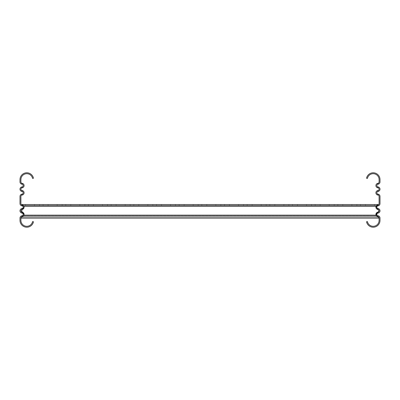 <?xml version="1.0" encoding="UTF-8"?>
<svg xmlns="http://www.w3.org/2000/svg" width="400" height="400" viewBox="0 0 400 400"><rect width="100%" height="100%" fill="white"/><g stroke="black" fill="none" stroke-linecap="round" stroke-linejoin="round"><path stroke-width="0.3" stroke-dasharray="2 1.5" d="M378.005 187.85L378.185 186.96L377.915 186.905A1.36 1.36 0 0 1 377.915 184.24L378.185 184.185L378.005 183.295L377.735 183.35A2.265 2.265 0 0 0 377.735 187.795L378.005 187.85A1.36 1.36 0 0 1 378.005 190.515L377.735 190.57A2.265 2.265 0 0 0 377.735 195.015L378.005 195.065L378.185 194.18L377.915 194.125A1.36 1.36 0 0 1 377.915 191.46L378.185 191.405L378.005 190.515M378.185 186.96A2.265 2.265 0 0 1 378.185 191.405M378.005 209.485L378.185 208.595L377.915 208.54A1.36 1.36 0 0 1 377.915 205.875L378.185 205.82L378.005 204.935L377.735 204.985A2.265 2.265 0 0 0 377.735 209.43L378.005 209.485A1.36 1.36 0 0 1 378.005 212.15L377.735 212.205A2.265 2.265 0 0 0 375.92 214.425L376.045 215.155L377.78 212.19L379.095 210.815L377.98 212.15L379.095 210.815L377.78 209.44L376.215 206.09L377.295 205.125M378.185 208.595A2.265 2.265 0 0 1 378.185 213.04L378.005 212.15M376.27 206L376.08 206.375L377.78 209.44L379.095 210.815L377.78 212.19L376.165 215.44L377.78 216.65L376.67 216.105L376.01 215.055L376.67 216.105L377.98 216.685L376.045 215.155L377.78 212.19L379.095 210.815L377.98 212.15L379.095 210.815L377.78 209.44L376.08 206.375L376.77 205.44L374.56 205.44L376.77 205.44L378.725 204.535L377.78 204.98L378.725 204.535L374.56 204.535L378.725 204.535L376.77 205.44L378.725 204.535L377.78 204.98L378.725 204.535L374.56 204.535L378.725 204.535L376.08 206.375L376.77 205.44L374.56 205.44L376.77 205.44L378.725 204.535L377.78 204.98L378.725 204.535L374.56 204.535L378.725 204.535L376.77 205.44L376.08 206.375L377.735 209.43L379.095 210.815L377.78 212.19L379.095 210.815L377.98 212.15L379.095 210.815L377.78 209.44L376.08 206.375L377.78 209.44L379.095 210.815L377.78 212.19L376.045 215.155L376.445 215.87L378.84 217.23L377.78 216.65L378.84 217.23L377.98 216.685L379.095 218.135L376.01 215.055L376.87 216.265L377.78 216.65L376.165 215.44L377.78 216.65L376.67 216.105L376.01 215.055L376.67 216.105L377.98 216.685L376.045 215.155L377.78 212.19L379.095 210.815L377.98 212.15L379.095 210.815L377.78 209.44L376.215 206.09L376.08 206.375L376.77 205.44L374.56 205.44L376.77 205.44L378.725 204.535L377.78 204.98L378.725 204.535L374.56 204.535L378.725 204.535L376.77 205.44L376.08 206.375L377.735 209.43L379.095 210.815L377.98 212.15L379.095 210.815L377.98 212.15L379.095 210.815L377.78 209.44L376.08 206.375L376.77 205.44L374.56 205.44L376.77 205.44L378.725 204.535L377.78 204.98L378.725 204.535L374.56 204.535L378.725 204.535L376.77 205.44L378.725 204.535L377.78 204.98L378.725 204.535L374.56 204.535L378.725 204.535L376.08 206.375L376.77 205.44L374.56 205.44L376.77 205.44L378.725 204.535L374.56 204.535L378.725 204.535L376.77 205.44L374.56 205.44L376.77 205.44L376.08 206.375L377.78 209.44L379.095 210.815L377.78 212.19L376.045 215.155L376.445 215.87L378.84 217.23L377.78 216.65L378.84 217.23L377.98 216.685L379.095 218.135L376.01 215.055L376.87 216.265L377.78 216.65L376.045 215.155L377.78 212.19L379.095 210.815L377.98 212.15L379.095 210.815L377.78 209.44L376.08 206.375L377.735 209.43L379.095 210.815L377.78 212.19L376.165 215.44L377.98 216.685L379.095 218.025L379.095 220.405A5.895 5.895 0 0 1 367.425 221.58L366.535 221.76A6.8 6.8 0 0 0 380 220.405L380 218.035A2.265 2.265 0 0 0 378.185 215.815L377.915 215.76A1.36 1.36 0 0 1 377.915 213.095L378.185 213.04M378.185 184.185A2.265 2.265 0 0 0 380 181.965L380 179.595A6.8 6.8 0 0 0 366.535 178.24L367.425 178.42A5.895 5.895 0 0 1 379.095 179.595L379.095 181.965A1.36 1.36 0 0 1 378.005 183.295M378.185 205.82A2.265 2.265 0 0 0 380 203.6L380 196.4A2.265 2.265 0 0 0 378.185 194.18M378.005 195.065A1.36 1.36 0 0 1 379.095 196.4L379.095 203.6A1.36 1.36 0 0 1 378.005 204.935M379.095 210.815L377.78 209.44L376.215 206.09L377.78 204.98L376.08 206.375L376.77 205.44L374.56 205.44L376.77 205.44L378.725 204.535L377.78 204.98L378.725 204.535L374.56 204.535L378.725 204.535L376.77 205.44L376.08 206.375L377.78 209.44L379.095 210.815L377.98 209.475L379.095 210.815L377.78 212.19L376.045 215.155L377.98 212.15L376.165 215.44L377.78 216.65L376.67 216.105L376.01 215.055L376.67 216.105L377.98 216.685L376.045 215.155L377.98 212.15L376.045 215.155L376.445 215.87L378.84 217.23L377.78 216.65L378.84 217.23L377.98 216.685L379.095 218.135L376.01 215.055L376.87 216.265L377.78 216.65L376.165 215.44L377.78 216.65L376.67 216.105L376.01 215.055L376.67 216.105L377.98 216.685L376.045 215.155L377.98 212.15L376.045 215.155L376.445 215.87L378.84 217.23L377.78 216.65L378.84 217.23L377.98 216.685L379.095 218.135L376.01 215.055L376.87 216.265L377.78 216.65L376.045 215.155L377.78 212.19L379.095 210.815L377.78 209.44L376.08 206.375L377.735 209.43L379.095 210.815L377.98 209.475L379.095 210.815L377.78 212.19L376.045 215.155L377.78 212.19L379.095 210.815L377.78 209.44L376.215 206.09L376.08 206.375L376.77 205.44L374.56 205.44L376.77 205.44L378.725 204.535L377.78 204.98L378.725 204.535L374.56 204.535L378.725 204.535L376.77 205.44L376.08 206.375L377.78 209.44L379.095 210.815L377.98 209.475L379.095 210.815L377.98 212.15L379.095 210.815L377.78 212.19L379.095 210.815L377.78 209.44L376.08 206.375L376.77 205.44L374.56 205.44L376.77 205.44L378.725 204.535L377.78 204.98L378.725 204.535L374.56 204.535L378.725 204.535L376.77 205.44L378.725 204.535L377.78 204.98L378.725 204.535L374.56 204.535L378.725 204.535L376.08 206.375L376.77 205.44L374.56 205.44L376.77 205.44L378.725 204.535L377.78 204.98L378.725 204.535L374.56 204.535L378.725 204.535L376.77 205.44L376.08 206.375L377.735 209.43L379.095 210.815L377.98 209.475L379.095 210.815L377.78 212.19L376.165 215.44L377.78 216.65L376.67 216.105L376.01 215.055L376.67 216.105L377.98 216.685L376.045 215.155L377.78 212.19L379.095 210.815L377.78 209.44L376.08 206.375L377.78 209.44L379.095 210.815L377.98 209.475L379.095 210.815L377.78 212.19L379.095 210.815L377.78 209.44L376.215 206.09L377.735 209.43L379.095 210.815L377.98 209.475L379.095 210.815L377.78 212.19L376.045 215.155L376.445 215.87L378.84 217.23L377.78 216.65L378.84 217.23L377.98 216.685L379.095 218.135L376.01 215.055L376.87 216.265L377.78 216.65L376.165 215.44L377.78 216.65L376.67 216.105L376.01 215.055L376.67 216.105L377.98 216.685L376.045 215.155L377.78 212.19L379.095 210.815L377.98 209.475L379.095 210.815L377.78 212.19L376.045 215.155L376.445 215.87L378.84 217.23L377.78 216.65L378.84 217.23L377.98 216.685L379.095 218.135L376.01 215.055L376.87 216.265L377.98 216.685L379.095 218.025A1.36 1.36 0 0 0 378.005 216.705L378.185 215.815M375.92 214.425L376.165 215.44L375.92 214.425L376.165 215.44L375.92 214.425L376.165 215.44L375.92 214.425L376.165 215.44L375.92 214.425L376.165 215.44L375.92 214.425L376.165 215.44L377.78 216.65L376.67 216.105L376.01 215.055L376.67 216.105L377.78 216.65L376.045 215.155L376.445 215.87L378.84 217.23L377.78 216.65L378.84 217.23L377.98 216.685L379.095 218.135L376.01 215.055L376.87 216.265L377.78 216.65L376.165 215.44L377.78 212.19L376.165 215.44L377.78 216.65L376.67 216.105L376.01 215.055L376.67 216.105L377.98 216.685L376.165 215.44L377.78 212.19L376.045 215.155L376.445 215.87L378.84 217.23L377.78 216.65L378.84 217.23L377.98 216.685L379.095 218.135L376.01 215.055L376.87 216.265L377.78 216.65L376.165 215.44L377.78 216.65L376.67 216.105L376.01 215.055L376.67 216.105L377.98 216.685L376.045 215.155L376.445 215.87L378.84 217.23L377.78 216.65L378.84 217.23L377.98 216.685L379.095 218.135L376.01 215.055L376.87 216.265L377.78 216.65L376.165 215.44L377.78 212.19L376.165 215.44L377.78 216.65L376.67 216.105L376.01 215.055L376.67 216.105L377.98 216.685L376.165 215.44L377.78 212.19L376.045 215.155L376.445 215.87L378.84 217.23L377.78 216.65L378.84 217.23L377.98 216.685L379.095 218.135L376.01 215.055L376.87 216.265L377.78 216.65L376.165 215.44L377.78 216.65L376.67 216.105L376.01 215.055L376.67 216.105L377.98 216.685L376.045 215.155L376.445 215.87L378.84 217.23L377.78 216.65L378.84 217.23L377.98 216.685L379.095 218.135L376.01 215.055L376.87 216.265L377.78 216.65L376.165 215.44L377.98 212.15L376.045 215.155L377.78 212.19L376.165 215.44L377.78 216.65L376.67 216.105L376.01 215.055L376.67 216.105L377.98 216.685L376.045 215.155L376.445 215.87L378.84 217.23L377.78 216.65L378.84 217.23L377.98 216.685L379.095 218.135L377.98 216.685L376.87 216.265L376.01 215.055L376.87 216.265L377.78 216.65L376.165 215.44L375.92 214.425A2.265 2.265 0 0 0 377.735 216.65L378.005 216.705M21.815 184.185L21.995 183.295A1.36 1.36 0 0 1 20.905 181.965L20.905 179.595A5.895 5.895 0 0 1 32.575 178.42L33.465 178.24A6.8 6.8 0 0 0 20 179.595L20 181.965A2.265 2.265 0 0 0 21.815 184.185L22.085 184.24A1.36 1.36 0 0 1 22.085 186.905L21.815 186.96A2.265 2.265 0 0 0 21.815 191.405L21.995 190.515A1.36 1.36 0 0 1 21.995 187.85L21.815 186.96M21.995 183.295L22.265 183.35A2.265 2.265 0 0 1 22.265 187.795L21.995 187.85M21.815 191.405L22.085 191.46A1.36 1.36 0 0 1 22.085 194.125L21.815 194.18A2.265 2.265 0 0 0 20 196.4L20 203.6A2.265 2.265 0 0 0 21.815 205.82L21.995 204.935L22.265 204.985A2.265 2.265 0 0 1 22.265 209.43L21.995 209.485L21.815 208.595L22.085 208.54A1.36 1.36 0 0 0 22.085 205.875L21.815 205.82M21.995 190.515L22.265 190.57A2.265 2.265 0 0 1 22.265 195.015L21.995 195.065A1.36 1.36 0 0 0 20.905 196.4L20.905 203.6A1.36 1.36 0 0 0 21.995 204.935M21.815 213.04L21.995 212.15L22.265 212.205A2.265 2.265 0 0 1 22.265 216.65L21.995 216.705L21.815 215.815L22.085 215.76A1.36 1.36 0 0 0 22.085 213.095L21.815 213.04A2.265 2.265 0 0 1 21.815 208.595M21.995 212.15A1.36 1.36 0 0 1 21.995 209.485M21.995 216.705A1.36 1.36 0 0 0 20.905 218.035L20.905 220.405A5.895 5.895 0 0 0 32.575 221.58L33.465 221.76A6.8 6.8 0 0 1 20 220.405L20 218.035A2.265 2.265 0 0 1 21.815 215.815M376.485 205.715L376.77 205.44L23.23 205.44L21.275 204.535L22.02 204.94L21.275 204.535L378.725 204.535L21.275 204.535L25.44 204.535L21.275 204.535L23.785 206.09L24.08 207.21L22.02 209.475L22.22 212.19L22.02 209.475L24.08 207.21L22.22 209.44L24.08 207.21L23.92 206.375L23.23 205.44L21.275 204.535L22.02 204.94L21.275 204.535L378.725 204.535L21.275 204.535L25.44 204.535L21.275 204.535L23.23 205.44L376.77 205.44L23.23 205.44L24.08 207.21L23.785 206.09L24.08 207.21L22.02 209.475L22.02 212.15L22.02 209.475L22.02 212.15L24.08 214.42L22.02 212.15L22.02 209.475L24.08 207.21L22.22 209.44L24.08 207.21L23.92 206.375L23.23 205.44L21.275 204.535L22.02 204.94L21.275 204.535L378.725 204.535L21.275 204.535L25.44 204.535L21.275 204.535L23.23 205.44L376.77 205.44L23.23 205.44L24.08 207.21L23.23 205.44L21.275 204.535L22.02 204.94L21.275 204.535L378.725 204.535L21.275 204.535L25.44 204.535L21.275 204.535L23.23 205.44L376.77 205.44L23.23 205.44L23.92 206.375L23.23 205.44L21.275 204.535L22.02 204.94L21.275 204.535L378.725 204.535L21.275 204.535L25.44 204.535L21.275 204.535L23.23 205.44L376.77 205.44L376.08 206.375L377.78 204.98L376.77 205.44L376.08 206.375L377.78 209.44L376.215 206.09L376.08 206.375L376.77 205.44L374.56 205.44L376.77 205.44L376.08 206.375L377.78 209.44L376.215 206.09L377.78 204.98L376.08 206.375L377.78 209.44L376.215 206.09L377.78 204.98L376.77 205.44L376.08 206.375L377.78 209.44L376.215 206.09L376.08 206.375L376.77 205.44L374.56 205.44L376.77 205.44L376.08 206.375L377.78 209.44L376.215 206.09L377.78 204.98L376.215 206.09L377.78 209.44L376.215 206.09L377.78 204.98L376.77 205.44L23.23 205.44L21.275 204.535L22.02 204.94L21.275 204.535L378.725 204.535L21.275 204.535L23.23 205.44L22.22 204.98L23.785 206.09L24.08 207.21L22.02 209.475L22.02 212.15L22.02 209.475L22.22 212.19L22.02 209.475L24.08 207.21L22.22 209.44L24.08 207.21L23.92 206.375L24.08 207.21L22.02 209.475L22.02 212.15L22.02 209.475L22.02 212.15L24.08 214.42L23.835 215.44L24.08 214.42L23.955 215.155L24.08 214.42L22.02 212.15L22.02 209.475L22.02 212.15L24.08 214.42L22.02 212.15L22.02 209.475L24.08 207.21L23.365 205.56L24.08 207.21L23.23 205.44L24.08 207.21L23.785 206.09L24.08 207.21L20.905 210.815M23.13 205.36L22.695 205.12L23.13 205.36M23.835 215.44L22.02 216.685L20.905 218.135L22.02 216.685L20.905 218.135L22.02 216.685L23.955 215.155L23.555 215.87L22.22 216.65L23.33 216.105L23.99 215.055L23.33 216.105L22.02 216.685L23.835 215.44L21.16 217.23L22.22 216.65L21.16 217.23L22.02 216.685L20.905 218.135L22.02 216.685L20.905 218.135L22.02 216.685L23.955 215.155L24.08 214.42L23.555 215.87L22.22 216.65L23.13 216.265L23.94 215.21L23.13 216.265L22.22 216.65L23.33 216.105L23.99 215.055L23.33 216.105L22.02 216.685L23.835 215.44L24.08 214.42L23.555 215.87L21.16 217.23L22.22 216.65L21.16 217.23L22.02 216.685L20.905 218.135L22.02 216.685L20.905 218.135L22.02 216.685L23.955 215.155L24.08 214.42L23.555 215.87L22.22 216.65L23.13 216.265L23.94 215.21L23.13 216.265L22.22 216.65L23.33 216.105L23.99 215.055L23.33 216.105L22.02 216.685L23.835 215.44L24.08 214.42L23.555 215.87L21.16 217.23L22.22 216.65L21.16 217.23L22.02 216.685L20.905 218.135L22.02 216.685L20.905 218.135L22.02 216.685L23.955 215.155L24.08 214.42L22.22 212.19L24.08 214.42L23.555 215.87L22.22 216.65L23.13 216.265L23.94 215.21L23.13 216.265L22.22 216.65L23.33 216.105L23.99 215.055L23.33 216.105L22.02 216.685L23.835 215.44L24.08 214.42L23.555 215.87L21.16 217.23L22.22 216.65L21.16 217.23L22.02 216.685L20.905 218.135L22.02 216.685L20.905 218.135L22.02 216.685L23.955 215.155L24.08 214.42L22.22 212.19L24.08 214.42L23.555 215.87L22.22 216.65L23.13 216.265L23.94 215.21L23.13 216.265L22.22 216.65L23.33 216.105L23.99 215.055L23.33 216.105L22.02 216.685L23.835 215.44L24.08 214.42L23.555 215.87L21.16 217.23L22.22 216.65L21.16 217.23L22.02 216.685L20.905 218.135L22.02 216.685L20.905 218.135L22.02 216.685L23.955 215.155L24.08 214.42L22.22 212.19L24.08 214.42L23.555 215.87L22.22 216.65L23.13 216.265L23.94 215.21L23.13 216.265L22.22 216.65L23.33 216.105L23.99 215.055L23.33 216.105L22.02 216.685L23.835 215.44L24.08 214.42L23.555 215.87L21.16 217.23L22.22 216.65L21.16 217.23L22.02 216.685L20.905 218.135L22.02 216.685L20.905 218.135L22.02 216.685L23.955 215.155L24.08 214.42L22.22 212.19L24.08 214.42L23.555 215.87L22.22 216.65L23.13 216.265L23.94 215.21L23.13 216.265L22.22 216.65L23.33 216.105L23.99 215.055L23.33 216.105L22.02 216.685L23.835 215.44L24.08 214.42L23.555 215.87L21.16 217.23L22.22 216.65L21.16 217.23L22.02 216.685L20.905 218.135L22.02 216.685L20.905 218.135L22.02 216.685L23.955 215.155L24.08 214.42L22.22 212.19L24.08 214.42L23.555 215.87L22.22 216.65L23.13 216.265L23.94 215.21L23.13 216.265L22.22 216.65L23.33 216.105L23.99 215.055L23.33 216.105L22.02 216.685L23.835 215.44L24.08 214.42L23.555 215.87L21.16 217.23L22.22 216.65L21.16 217.23L22.02 216.685L20.905 218.135L22.02 216.685L20.905 218.135L22.02 216.685L23.955 215.155L24.08 214.42L22.22 212.19L24.08 214.42L23.555 215.87L22.22 216.65L23.13 216.265L23.94 215.21L23.13 216.265L22.22 216.65L23.33 216.105L23.99 215.055L23.33 216.105L22.02 216.685L23.835 215.44L24.08 214.42L23.555 215.87L21.16 217.23L22.22 216.65L21.16 217.23L22.02 216.685L20.905 218.135L22.02 216.685L20.905 218.135L22.02 216.685L23.955 215.155L24.08 214.42L22.22 212.19L24.08 214.42L23.555 215.87L22.22 216.65L23.13 216.265L23.94 215.21L23.13 216.265L22.22 216.65L23.33 216.105L23.99 215.055L23.33 216.105L22.02 216.685L23.835 215.44L24.08 214.42L23.555 215.87L21.16 217.23L22.22 216.65L21.16 217.23L22.02 216.685L20.905 218.135L22.02 216.685L20.905 218.135L22.02 216.685L23.955 215.155L24.08 214.42L22.22 212.19L24.08 214.42L23.555 215.87L22.22 216.65L23.13 216.265L23.94 215.21L23.13 216.265L22.22 216.65L23.33 216.105L23.99 215.055L23.33 216.105L22.02 216.685L23.835 215.44L24.08 214.42L23.555 215.87L21.16 217.23L22.22 216.65L21.16 217.23L22.02 216.685L20.905 218.135L22.02 216.685L20.905 218.135L22.02 216.685L23.955 215.155L24.08 214.42L22.02 212.15L24.08 214.42L23.555 215.87L22.22 216.65L23.13 216.265L23.94 215.21L23.13 216.265L22.22 216.65L23.33 216.105L23.99 215.055L23.33 216.105L22.02 216.685L23.835 215.44L24.08 214.42L23.835 215.44L376.165 215.44L23.835 215.44M356.875 204.535L365.49 204.535L351.89 204.535L365.49 204.535L351.89 204.535L365.49 204.535L351.89 204.535L365.49 204.535L351.89 204.535L365.49 204.535L351.89 204.535L365.49 204.535L351.89 204.535L365.49 204.535L351.89 204.535L365.49 204.535L351.89 204.535L365.49 204.535L351.89 204.535L365.49 204.535L351.89 204.535L365.49 204.535L351.89 204.535L365.49 204.535L351.89 204.535L356.875 204.535L356.875 205.44L365.49 205.44L351.89 205.44L365.49 205.44L351.89 205.44L365.49 205.44L351.89 205.44L365.49 205.44L351.89 205.44L365.49 205.44L351.89 205.44L365.49 205.44L351.89 205.44L365.49 205.44L351.89 205.44L365.49 205.44L351.89 205.44L365.49 205.44L351.89 205.44L365.49 205.44L351.89 205.44L365.49 205.44L351.89 205.44L365.49 205.44L351.89 205.44L356.875 205.44L356.875 204.535M311.535 204.535L320.15 204.535L306.55 204.535L320.15 204.535L306.55 204.535L320.15 204.535L306.55 204.535L320.15 204.535L306.55 204.535L320.15 204.535L306.55 204.535L320.15 204.535L306.55 204.535L320.15 204.535L306.55 204.535L320.15 204.535L306.55 204.535L320.15 204.535L306.55 204.535L320.15 204.535L306.55 204.535L320.15 204.535L306.55 204.535L320.15 204.535L306.55 204.535L311.535 204.535L311.535 205.44L320.15 205.44L306.55 205.44L320.15 205.44L306.55 205.44L320.15 205.44L306.55 205.44L320.15 205.44L306.55 205.44L320.15 205.44L306.55 205.44L320.15 205.44L306.55 205.44L320.15 205.44L306.55 205.44L320.15 205.44L306.55 205.44L320.15 205.44L306.55 205.44L320.15 205.44L306.55 205.44L320.15 205.44L306.55 205.44L320.15 205.44L306.55 205.44L311.535 205.44L311.535 204.535M266.195 204.535L274.81 204.535L261.21 204.535L274.81 204.535L261.21 204.535L274.81 204.535L261.21 204.535L274.81 204.535L261.21 204.535L274.81 204.535L261.21 204.535L274.81 204.535L261.21 204.535L274.81 204.535L261.21 204.535L274.81 204.535L261.21 204.535L274.81 204.535L261.21 204.535L274.81 204.535L261.21 204.535L274.81 204.535L261.21 204.535L274.81 204.535L261.21 204.535L266.195 204.535L266.195 205.44L274.81 205.44L261.21 205.44L274.81 205.44L261.21 205.44L274.81 205.44L261.21 205.44L274.81 205.44L261.21 205.44L274.81 205.44L261.21 205.44L274.81 205.44L261.21 205.44L274.81 205.44L261.21 205.44L274.81 205.44L261.21 205.44L274.81 205.44L261.21 205.44L274.81 205.44L261.21 205.44L274.81 205.44L261.21 205.44L274.81 205.44L261.21 205.44L266.195 205.44L266.195 204.535M220.855 204.535L229.47 204.535L215.87 204.535L229.47 204.535L215.87 204.535L229.47 204.535L215.87 204.535L229.47 204.535L215.87 204.535L229.47 204.535L215.87 204.535L229.47 204.535L215.87 204.535L229.47 204.535L215.87 204.535L229.47 204.535L215.87 204.535L229.47 204.535L215.87 204.535L229.47 204.535L215.87 204.535L229.47 204.535L215.87 204.535L229.47 204.535L215.87 204.535L220.855 204.535L220.855 205.44L229.47 205.44L215.87 205.44L229.47 205.44L215.87 205.44L229.47 205.44L215.87 205.44L229.47 205.44L215.87 205.44L229.47 205.44L215.87 205.44L229.47 205.44L215.87 205.44L229.47 205.44L215.87 205.44L229.47 205.44L215.87 205.44L229.47 205.44L215.87 205.44L229.47 205.44L215.87 205.44L229.47 205.44L215.87 205.44L229.47 205.44L215.87 205.44L220.855 205.44L220.855 204.535M175.515 204.535L184.13 204.535L170.53 204.535L184.13 204.535L170.53 204.535L184.13 204.535L170.53 204.535L184.13 204.535L170.53 204.535L184.13 204.535L170.53 204.535L184.13 204.535L170.53 204.535L184.13 204.535L170.53 204.535L184.13 204.535L170.53 204.535L184.13 204.535L170.53 204.535L184.13 204.535L170.53 204.535L184.13 204.535L170.53 204.535L184.13 204.535L170.53 204.535L175.515 204.535L175.515 205.44L184.13 205.44L170.53 205.44L184.13 205.44L170.53 205.44L184.13 205.44L170.53 205.44L184.13 205.44L170.53 205.44L184.13 205.44L170.53 205.44L184.13 205.44L170.53 205.44L184.13 205.44L170.53 205.44L184.13 205.44L170.53 205.44L184.13 205.44L170.53 205.44L184.13 205.44L170.53 205.44L184.13 205.44L170.53 205.44L184.13 205.44L170.53 205.44L175.515 205.44L175.515 204.535M130.175 204.535L138.79 204.535L125.19 204.535L138.79 204.535L125.19 204.535L138.79 204.535L125.19 204.535L138.79 204.535L125.19 204.535L138.79 204.535L125.19 204.535L138.79 204.535L125.19 204.535L138.79 204.535L125.19 204.535L138.79 204.535L125.19 204.535L138.79 204.535L125.19 204.535L138.79 204.535L125.19 204.535L138.79 204.535L125.19 204.535L138.79 204.535L125.19 204.535L130.175 204.535L130.175 205.44L138.79 205.44L125.19 205.44L138.79 205.44L125.19 205.44L138.79 205.44L125.19 205.44L138.79 205.44L125.19 205.44L138.79 205.44L125.19 205.44L138.79 205.44L125.19 205.44L138.79 205.44L125.19 205.44L138.79 205.44L125.19 205.44L138.79 205.44L125.19 205.44L138.79 205.44L125.19 205.44L138.79 205.44L125.19 205.44L138.79 205.44L125.19 205.44L130.175 205.44L130.175 204.535M84.835 204.535L93.45 204.535L79.85 204.535L93.45 204.535L79.85 204.535L93.45 204.535L79.85 204.535L93.45 204.535L79.85 204.535L93.45 204.535L79.85 204.535L93.45 204.535L79.85 204.535L93.45 204.535L79.85 204.535L93.45 204.535L79.85 204.535L93.45 204.535L79.85 204.535L93.45 204.535L79.85 204.535L93.45 204.535L79.85 204.535L93.45 204.535L79.85 204.535L84.835 204.535L84.835 205.44L93.45 205.44L79.85 205.44L93.45 205.44L79.85 205.44L93.45 205.44L79.85 205.44L93.45 205.44L79.85 205.44L93.45 205.44L79.85 205.44L93.45 205.44L79.85 205.44L93.45 205.44L79.85 205.44L93.45 205.44L79.85 205.44L93.45 205.44L79.85 205.44L93.45 205.44L79.85 205.44L93.45 205.44L79.85 205.44L93.45 205.44L79.85 205.44L84.835 205.44L84.835 204.535M39.495 204.535L48.11 204.535L34.51 204.535L48.11 204.535L34.51 204.535L48.11 204.535L34.51 204.535L48.11 204.535L34.51 204.535L48.11 204.535L34.51 204.535L48.11 204.535L34.51 204.535L48.11 204.535L34.51 204.535L48.11 204.535L34.51 204.535L48.11 204.535L34.51 204.535L48.11 204.535L34.51 204.535L48.11 204.535L34.51 204.535L48.11 204.535L34.51 204.535L39.495 204.535L39.495 205.44L48.11 205.44L34.51 205.44L48.11 205.44L34.51 205.44L48.11 205.44L34.51 205.44L48.11 205.44L34.51 205.44L48.11 205.44L34.51 205.44L48.11 205.44L34.51 205.44L48.11 205.44L34.51 205.44L48.11 205.44L34.51 205.44L48.11 205.44L34.51 205.44L48.11 205.44L34.51 205.44L48.11 205.44L34.51 205.44L48.11 205.44L34.51 205.44L39.495 205.44L39.495 204.535M62.165 204.535L70.78 204.535L57.18 204.535L70.78 204.535L57.18 204.535L70.78 204.535L57.18 204.535L70.78 204.535L57.18 204.535L70.78 204.535L57.18 204.535L70.78 204.535L57.18 204.535L70.78 204.535L57.18 204.535L70.78 204.535L57.18 204.535L70.78 204.535L57.18 204.535L70.78 204.535L57.18 204.535L70.78 204.535L57.18 204.535L70.78 204.535L57.18 204.535L62.165 204.535L62.165 205.44L70.78 205.44L57.18 205.44L70.78 205.44L57.18 205.44L70.78 205.44L57.18 205.44L70.78 205.44L57.18 205.44L70.78 205.44L57.18 205.44L70.78 205.44L57.18 205.44L70.78 205.44L57.18 205.44L70.78 205.44L57.18 205.44L70.78 205.44L57.18 205.44L70.78 205.44L57.18 205.44L70.78 205.44L57.18 205.44L70.78 205.44L57.18 205.44L62.165 205.44L62.165 204.535M107.505 204.535L116.12 204.535L102.52 204.535L116.12 204.535L102.52 204.535L116.12 204.535L102.52 204.535L116.12 204.535L102.52 204.535L116.12 204.535L102.52 204.535L116.12 204.535L102.52 204.535L116.12 204.535L102.52 204.535L116.12 204.535L102.52 204.535L116.12 204.535L102.52 204.535L116.12 204.535L102.52 204.535L116.12 204.535L102.52 204.535L116.12 204.535L102.52 204.535L107.505 204.535L107.505 205.44L116.12 205.44L102.52 205.44L116.12 205.44L102.52 205.44L116.12 205.44L102.52 205.44L116.12 205.44L102.52 205.44L116.12 205.44L102.52 205.44L116.12 205.44L102.52 205.44L116.12 205.44L102.52 205.44L116.12 205.44L102.52 205.44L116.12 205.44L102.52 205.44L116.12 205.44L102.52 205.44L116.12 205.44L102.52 205.44L116.12 205.44L102.52 205.44L107.505 205.44L107.505 204.535M152.845 204.535L161.46 204.535L147.86 204.535L161.46 204.535L147.86 204.535L161.46 204.535L147.86 204.535L161.46 204.535L147.86 204.535L161.46 204.535L147.86 204.535L161.46 204.535L147.86 204.535L161.46 204.535L147.86 204.535L161.46 204.535L147.86 204.535L161.46 204.535L147.86 204.535L161.46 204.535L147.86 204.535L161.46 204.535L147.86 204.535L161.46 204.535L147.86 204.535L152.845 204.535L152.845 205.44L161.46 205.44L147.86 205.44L161.46 205.44L147.86 205.44L161.46 205.44L147.86 205.44L161.46 205.44L147.86 205.44L161.46 205.44L147.86 205.44L161.46 205.44L147.86 205.44L161.46 205.44L147.86 205.44L161.46 205.44L147.86 205.44L161.46 205.44L147.86 205.44L161.46 205.44L147.86 205.44L161.46 205.44L147.86 205.44L161.46 205.44L147.86 205.44L152.845 205.44L152.845 204.535M198.185 204.535L206.8 204.535L193.2 204.535L206.8 204.535L193.2 204.535L206.8 204.535L193.2 204.535L206.8 204.535L193.2 204.535L206.8 204.535L193.2 204.535L206.8 204.535L193.2 204.535L206.8 204.535L193.2 204.535L206.8 204.535L193.2 204.535L206.8 204.535L193.2 204.535L206.8 204.535L193.2 204.535L206.8 204.535L193.2 204.535L206.8 204.535L193.2 204.535L198.185 204.535L198.185 205.44L206.8 205.44L193.2 205.44L206.8 205.44L193.2 205.44L206.8 205.44L193.2 205.44L206.8 205.44L193.2 205.44L206.8 205.44L193.2 205.44L206.8 205.44L193.2 205.44L206.8 205.44L193.2 205.44L206.8 205.44L193.2 205.44L206.8 205.44L193.2 205.44L206.8 205.44L193.2 205.44L206.8 205.44L193.2 205.44L206.8 205.44L193.2 205.44L198.185 205.44L198.185 204.535M243.525 204.535L252.14 204.535L238.54 204.535L252.14 204.535L238.54 204.535L252.14 204.535L238.54 204.535L252.14 204.535L238.54 204.535L252.14 204.535L238.54 204.535L252.14 204.535L238.54 204.535L252.14 204.535L238.54 204.535L252.14 204.535L238.54 204.535L252.14 204.535L238.54 204.535L252.14 204.535L238.54 204.535L252.14 204.535L238.54 204.535L252.14 204.535L238.54 204.535L243.525 204.535L243.525 205.44L252.14 205.44L238.54 205.44L252.14 205.44L238.54 205.44L252.14 205.44L238.54 205.44L252.14 205.44L238.54 205.44L252.14 205.44L238.54 205.44L252.14 205.44L238.54 205.44L252.14 205.44L238.54 205.44L252.14 205.44L238.54 205.44L252.14 205.44L238.54 205.44L252.14 205.44L238.54 205.44L252.14 205.44L238.54 205.44L252.14 205.44L238.54 205.44L243.525 205.44L243.525 204.535M288.865 204.535L297.48 204.535L283.88 204.535L297.48 204.535L283.88 204.535L297.48 204.535L283.88 204.535L297.48 204.535L283.88 204.535L297.48 204.535L283.88 204.535L297.48 204.535L283.88 204.535L297.48 204.535L283.88 204.535L297.48 204.535L283.88 204.535L297.48 204.535L283.88 204.535L297.48 204.535L283.88 204.535L297.48 204.535L283.88 204.535L297.48 204.535L283.88 204.535L288.865 204.535L288.865 205.44L297.48 205.44L283.88 205.44L297.48 205.44L283.88 205.44L297.48 205.44L283.88 205.44L297.48 205.44L283.88 205.44L297.48 205.44L283.88 205.44L297.48 205.44L283.88 205.44L297.48 205.44L283.88 205.44L297.48 205.44L283.88 205.44L297.48 205.44L283.88 205.44L297.48 205.44L283.88 205.44L297.48 205.44L283.88 205.44L297.48 205.44L283.88 205.44L288.865 205.44L288.865 204.535M334.205 204.535L342.82 204.535L329.22 204.535L342.82 204.535L329.22 204.535L342.82 204.535L329.22 204.535L342.82 204.535L329.22 204.535L342.82 204.535L329.22 204.535L342.82 204.535L329.22 204.535L342.82 204.535L329.22 204.535L342.82 204.535L329.22 204.535L342.82 204.535L329.22 204.535L342.82 204.535L329.22 204.535L342.82 204.535L329.22 204.535L342.82 204.535L329.22 204.535L334.205 204.535L334.205 205.44L342.82 205.44L329.22 205.44L342.82 205.44L329.22 205.44L342.82 205.44L329.22 205.44L342.82 205.44L329.22 205.44L342.82 205.44L329.22 205.44L342.82 205.44L329.22 205.44L342.82 205.44L329.22 205.44L342.82 205.44L329.22 205.44L342.82 205.44L329.22 205.44L342.82 205.44L329.22 205.44L342.82 205.44L329.22 205.44L342.82 205.44L329.22 205.44L334.205 205.44L334.205 204.535M378.725 204.535L21.275 204.535L25.44 204.535L21.275 204.535L23.23 205.44L376.77 205.44L23.23 205.44L23.92 206.375L23.23 205.44L21.275 204.535L22.02 204.94L21.275 204.535L378.725 204.535L21.275 204.535L25.44 204.535L21.275 204.535L23.23 205.44L376.77 205.44L23.23 205.44L21.275 204.535L22.02 204.94L21.275 204.535L378.725 204.535L21.275 204.535L25.44 204.535L21.275 204.535L23.785 206.09L24.08 207.21L22.02 209.475L22.22 212.19L22.02 209.475L24.08 207.21L22.22 209.44L24.08 207.21L23.92 206.375L23.23 205.44L21.275 204.535L22.02 204.94L21.275 204.535L378.725 204.535L21.275 204.535L25.44 204.535L21.275 204.535L23.23 205.44L376.77 205.44L23.23 205.44L24.08 207.21L23.785 206.09L24.08 207.21L22.02 209.475L22.02 212.15L22.02 209.475L22.02 212.15L22.02 209.475L24.08 207.21L22.22 209.44L24.08 207.21L23.92 206.375L23.23 205.44L21.275 204.535L22.02 204.94L21.275 204.535L378.725 204.535L21.275 204.535L25.44 204.535L21.275 204.535L23.23 205.44L376.77 205.44L23.23 205.44L24.08 207.21L23.23 205.44L21.275 204.535L22.02 204.94L21.275 204.535L378.725 204.535L21.275 204.535L25.44 204.535L21.275 204.535L23.23 205.44L376.77 205.44L23.23 205.44L23.92 206.375L376.08 206.375L376.235 206.055M376.01 215.055L23.99 215.055L23.13 216.265L23.99 215.055L376.01 215.055M376.06 215.21L23.94 215.21L376.06 215.21M379.095 218.135L20.905 218.135M378.84 217.23L21.16 217.23L22.22 216.65L21.16 217.23L378.84 217.23M377.265 205.14L376.215 206.09L23.785 206.09L22.22 204.98L23.23 205.44L376.77 205.44L23.23 205.44L24.08 207.21L22.02 209.475L24.08 207.21L23.23 205.44L24.08 207.21L22.02 209.475L22.22 212.19L22.02 209.475L22.02 212.15L22.02 209.475L24.08 207.21L23.92 206.375L24.08 207.21L22.02 209.475L22.02 212.15L22.02 209.475L22.02 212.15L22.02 209.475L22.02 212.15L22.02 209.475L22.02 212.15L22.02 209.475L22.02 212.15L22.02 209.475L22.02 212.15L22.02 209.475L22.02 212.15L22.02 209.475L22.02 212.15L22.02 209.475L24.08 207.21L23.785 206.09L22.22 204.98L23.23 205.44L376.77 205.44L23.23 205.44L24.08 207.21L23.365 205.56L24.08 207.21L23.365 205.56L24.08 207.21L23.365 205.56L24.08 207.21L22.22 209.44L24.08 207.21L23.785 206.09L24.08 207.21L22.22 209.44L24.08 207.21L22.22 209.44L24.08 207.21L23.785 206.09L22.22 204.98L23.785 206.09L22.22 204.98L23.785 206.09L22.22 204.98L23.785 206.09L24.08 207.21L22.02 209.475L24.08 207.21L22.22 209.44L24.08 207.21L23.92 206.375L24.08 207.21L22.02 209.475L22.02 212.15L24.08 214.42M376.08 206.375L23.92 206.375L376.08 206.375L23.92 206.375L376.08 206.375L23.92 206.375L376.08 206.375L23.92 206.375L376.08 206.375L23.92 206.375L376.08 206.375L23.92 206.375L376.08 206.375L23.92 206.375L376.08 206.375L23.92 206.375L376.08 206.375L23.92 206.375L376.08 206.375L23.92 206.375L376.08 206.375L23.92 206.375L376.08 206.375L23.92 206.375L23.23 205.44L376.77 205.44M22.22 209.44L24.08 207.21L22.22 209.44M22.22 204.98L21.275 204.535M377.915 184.24L377.735 183.35M377.735 187.795L377.915 186.905M377.915 191.46L377.735 190.57M377.735 195.015L377.915 194.125M377.735 216.65L377.915 215.76M377.915 213.095L377.735 212.205M377.735 209.43L377.915 208.54M377.915 205.875L377.735 204.985M22.085 184.24L22.265 183.35M22.265 187.795L22.085 186.905M22.085 191.46L22.265 190.57M21.995 195.065L21.815 194.18M22.265 195.015L22.085 194.125M22.265 216.65L22.085 215.76M22.085 213.095L22.265 212.205M22.265 209.43L22.085 208.54M22.085 205.875L22.265 204.985M376.045 215.155L23.955 215.155M376.67 216.105L23.33 216.105L376.67 216.105M376.87 216.265L23.13 216.265L376.87 216.265M43.125 205.44L43.125 204.535L43.125 205.44M65.795 205.44L65.795 204.535L65.795 205.44M88.465 205.44L88.465 204.535L88.465 205.44M111.135 205.44L111.135 204.535L111.135 205.44M133.805 205.44L133.805 204.535L133.805 205.44M156.475 205.44L156.475 204.535L156.475 205.44M179.145 205.44L179.145 204.535L179.145 205.44M201.815 205.44L201.815 204.535L201.815 205.44M224.485 205.44L224.485 204.535L224.485 205.44M247.155 205.44L247.155 204.535L247.155 205.44M269.825 205.44L269.825 204.535L269.825 205.44M292.495 205.44L292.495 204.535L292.495 205.44M315.165 205.44L315.165 204.535L315.165 205.44M337.835 205.44L337.835 204.535L337.835 205.44M360.505 205.44L360.505 204.535L360.505 205.44M376.215 206.09L23.785 206.09L376.215 206.09M25.44 205.44L25.44 204.535L25.44 205.44M48.11 205.44L48.11 204.535L48.11 205.44M34.51 205.44L34.51 204.535L34.51 205.44M70.78 205.44L70.78 204.535L70.78 205.44M57.18 205.44L57.18 204.535L57.18 205.44M93.45 205.44L93.45 204.535L93.45 205.44M79.85 205.44L79.85 204.535L79.85 205.44M116.12 205.44L116.12 204.535L116.12 205.44M102.52 205.44L102.52 204.535L102.52 205.44M138.79 205.44L138.79 204.535L138.79 205.44M125.19 205.44L125.19 204.535L125.19 205.44M161.46 205.44L161.46 204.535L161.46 205.44M147.86 205.44L147.86 204.535L147.86 205.44M184.13 205.44L184.13 204.535L184.13 205.44M170.53 205.44L170.53 204.535L170.53 205.44M206.8 205.44L206.8 204.535L206.8 205.44M193.2 205.44L193.2 204.535L193.2 205.44M229.47 205.44L229.47 204.535L229.47 205.44M215.87 205.44L215.87 204.535L215.87 205.44M252.14 205.44L252.14 204.535L252.14 205.44M238.54 205.44L238.54 204.535L238.54 205.44M274.81 205.44L274.81 204.535L274.81 205.44M261.21 205.44L261.21 204.535L261.21 205.44M297.48 205.44L297.48 204.535L297.48 205.44M283.88 205.44L283.88 204.535L283.88 205.44M320.15 205.44L320.15 204.535L320.15 205.44M306.55 205.44L306.55 204.535L306.55 205.44M342.82 205.44L342.82 204.535L342.82 205.44M329.22 205.44L329.22 204.535L329.22 205.44M365.49 205.44L365.49 204.535L365.49 205.44M351.89 205.44L351.89 204.535L351.89 205.44M374.56 205.44L374.56 204.535L374.56 205.44"/><path stroke-width="0.6" d="M378.185 184.185L378.005 183.295A1.36 1.36 0 0 0 379.095 181.965L379.095 179.595A5.895 5.895 0 0 0 367.425 178.42L366.535 178.24A6.8 6.8 0 0 1 380 179.595L380 181.965A2.265 2.265 0 0 1 378.185 184.185L377.915 184.24A1.36 1.36 0 0 0 377.915 186.905L378.185 186.96A2.265 2.265 0 0 1 378.185 191.405L378.005 190.515A1.36 1.36 0 0 0 378.005 187.85L378.185 186.96M378.005 183.295L377.735 183.35A2.265 2.265 0 0 0 377.735 187.795L378.005 187.85M378.185 191.405L377.915 191.46A1.36 1.36 0 0 0 377.915 194.125L378.185 194.18A2.265 2.265 0 0 1 380 196.4L380 203.6A2.265 2.265 0 0 1 378.185 205.82L378.005 204.935L377.735 204.985A2.265 2.265 0 0 0 377.735 209.43L378.005 209.485L378.185 208.595L377.915 208.54A1.36 1.36 0 0 1 377.915 205.875L378.185 205.82M378.005 190.515L377.735 190.57A2.265 2.265 0 0 0 377.735 195.015L378.005 195.065A1.36 1.36 0 0 1 379.095 196.4L379.095 203.6A1.36 1.36 0 0 1 378.005 204.935M378.185 213.04L378.005 212.15L377.735 212.205A2.265 2.265 0 0 0 377.735 216.65L378.005 216.705L378.185 215.815L377.915 215.76A1.36 1.36 0 0 1 377.915 213.095L378.185 213.04A2.265 2.265 0 0 0 378.185 208.595M378.005 212.15A1.36 1.36 0 0 0 378.005 209.485M378.005 216.705A1.36 1.36 0 0 1 379.095 218.035L379.095 220.405A5.895 5.895 0 0 1 367.425 221.58L366.535 221.76A6.8 6.8 0 0 0 380 220.405L380 218.035A2.265 2.265 0 0 0 378.185 215.815M21.995 187.85L21.815 186.96L22.085 186.905A1.36 1.36 0 0 0 22.085 184.24L21.815 184.185L21.995 183.295L22.265 183.35A2.265 2.265 0 0 1 22.265 187.795L21.995 187.85A1.36 1.36 0 0 0 21.995 190.515L22.265 190.57A2.265 2.265 0 0 1 22.265 195.015L21.995 195.065L21.815 194.18L22.085 194.125A1.36 1.36 0 0 0 22.085 191.46L21.815 191.405L21.995 190.515M21.815 186.96A2.265 2.265 0 0 0 21.815 191.405M21.995 209.485L21.815 208.595L22.085 208.54A1.36 1.36 0 0 0 22.085 205.875L21.815 205.82L21.995 204.935L22.265 204.985A2.265 2.265 0 0 1 22.265 209.43L21.995 209.485A1.36 1.36 0 0 0 21.995 212.15L22.265 212.205A2.265 2.265 0 0 1 24.08 214.425L20.905 210.815M21.815 208.595A2.265 2.265 0 0 0 21.815 213.04L21.995 212.15M24.08 214.42L22.22 212.19L24.08 214.42A2.265 2.265 0 0 1 22.265 216.65L21.995 216.705A1.36 1.36 0 0 0 20.905 218.035L20.905 220.405A5.895 5.895 0 0 0 32.575 221.58L33.465 221.76A6.8 6.8 0 0 1 20 220.405L20 218.035A2.265 2.265 0 0 1 21.815 215.815L22.085 215.76A1.36 1.36 0 0 0 22.085 213.095L21.815 213.04M21.815 184.185A2.265 2.265 0 0 1 20 181.965L20 179.595A6.8 6.8 0 0 1 33.465 178.24L32.575 178.42A5.895 5.895 0 0 0 20.905 179.595L20.905 181.965A1.36 1.36 0 0 0 21.995 183.295M21.815 205.82A2.265 2.265 0 0 1 20 203.6L20 196.4A2.265 2.265 0 0 1 21.815 194.18M21.995 195.065A1.36 1.36 0 0 0 20.905 196.4L20.905 203.6A1.36 1.36 0 0 0 21.995 204.935M379.095 210.815L375.92 214.425M22.695 205.12L22.28 204.99L22.695 205.12M22.22 204.98L23.785 206.09L376.215 206.09L377.735 209.43L377.915 208.54M379.095 218.135L20.905 218.135M378.725 204.535L377.78 204.98L378.725 204.535L21.28 204.535M376.08 206.375L376.77 205.44L376.08 206.375L377.735 209.43M377.915 184.24L377.735 183.35M377.735 187.795L377.915 186.905M377.915 191.46L377.735 190.57M378.005 195.065L378.185 194.18M377.735 195.015L377.915 194.125M377.735 216.65L377.915 215.76M377.915 213.095L377.735 212.205M377.915 205.875L377.735 204.985M22.085 184.24L22.265 183.35M22.265 187.795L22.085 186.905M22.085 191.46L22.265 190.57M22.265 195.015L22.085 194.125M21.995 216.705L21.815 215.815M22.265 216.65L22.085 215.76M22.085 213.095L22.265 212.205M22.265 209.43L22.085 208.54M22.085 205.875L22.265 204.985M376.04 215.155L23.96 215.155"/></g></svg>
